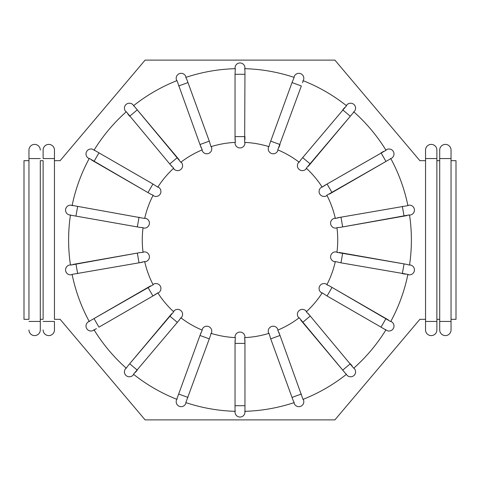 <?xml version="1.0" encoding="UTF-8"?>
<svg xmlns="http://www.w3.org/2000/svg" width="480" height="480" viewBox="0 0 480 480"><rect width="100%" height="100%" fill="white"/><g stroke="black" fill="none" stroke-linecap="round" stroke-linejoin="round"><path stroke-width="0.72" d="M69.66 214.998A4.956 4.956 0 0 1 65.64 209.256A4.956 4.956 0 0 1 71.382 205.236L72.15 205.368L71.382 205.236A4.956 4.956 0 0 0 65.64 209.256A4.956 4.956 0 0 0 69.66 214.998L140.784 227.532M152.562 195.036L153.132 195.216A97.734 97.734 0 0 0 144.672 218.466L73.908 205.698M72.15 205.368L74.784 205.836M133.908 106.086L133.476 105.744A171.384 171.384 0 0 1 176.994 80.616L199.98 144.534L209.292 141.144L210.984 146.676A97.734 97.734 0 0 1 235.35 142.38L235.044 136.602L235.05 140.124M178.662 85.974L187.98 82.578L209.292 141.144L186.78 79.314M269.094 146.082L269.016 146.676A97.734 97.734 0 0 0 244.65 142.38L244.956 74.28L235.044 74.28L235.308 68.682A171.384 171.384 0 0 0 185.814 77.406L186.978 79.836M299.466 161.694L299.184 162.228A97.734 97.734 0 0 0 277.758 149.856L301.338 85.974L292.02 82.578L294.186 77.406A171.384 171.384 0 0 0 244.692 68.682L244.956 70.962M269.016 146.676L269.508 144.456M133.68 105.582L180.816 162.228A97.734 97.734 0 0 1 202.242 149.856L199.98 144.534L201.192 147.84M94.506 150.45L93.978 150.276A171.384 171.384 0 0 1 126.282 111.78L172.008 166.668M73.008 205.62L72.096 205.626A171.384 171.384 0 0 1 89.286 158.406L147.978 192.594L152.934 184.008L157.782 187.164A97.734 97.734 0 0 1 173.688 168.21L169.74 163.98L177.336 157.608L135.036 107.202M152.934 184.008L95.946 151.116M94.116 150.048L98.964 152.85L94.008 161.436L151.032 194.346M153.132 195.216L150.504 194.052M73.062 215.598L137.316 226.926L139.032 217.164M70.47 214.872A171.384 171.384 0 0 0 70.47 265.128L140.19 252.564L143.058 252.372A97.734 97.734 0 0 1 143.058 227.628L140.19 227.436M89.7 321.228L89.286 321.594A171.384 171.384 0 0 1 72.096 274.374L142.5 262.218M150.504 285.948L94.008 318.564L153.132 284.784A97.734 97.734 0 0 1 144.672 261.534L139.032 262.836L137.316 253.074L73.062 264.402M96.432 328.614L93.444 330.342A4.956 4.956 0 0 1 86.67 328.524A4.956 4.956 0 0 1 88.488 321.75L90.996 320.31M91.476 320.028L94.008 318.564L98.964 327.15L155.976 294.222M171.618 313.782L129.678 363.762L173.688 311.79A97.734 97.734 0 0 1 157.782 292.836L152.934 295.992L147.978 287.406M88.488 321.75A4.956 4.956 0 0 0 86.67 328.524A4.956 4.956 0 0 0 93.444 330.342L93.978 329.724A171.384 171.384 0 0 0 126.282 368.22L127.452 366.432M177.078 398.838L176.994 399.384A171.384 171.384 0 0 1 133.476 374.256L179.592 319.692M200.976 332.724L199.98 335.466L202.242 330.144A97.734 97.734 0 0 1 180.816 317.772L179.214 320.154M235.218 410.892L235.308 411.318A171.384 171.384 0 0 1 185.814 402.594L209.292 338.856L199.98 335.466L177.48 397.302M176.748 399.282L178.662 394.026L187.98 397.422M235.044 340.476L235.044 343.398L235.35 337.62A97.734 97.734 0 0 1 210.984 333.324L210.492 335.544M346.092 373.914L346.524 374.256A171.384 171.384 0 0 1 303.006 399.384L280.02 335.466L270.708 338.856L269.016 333.324A97.734 97.734 0 0 1 244.65 337.62L244.956 343.398L235.044 343.398L235.044 405.72L244.956 405.72L244.956 412.092A4.956 4.956 0 0 1 240 417.048A4.956 4.956 0 0 1 235.044 412.092L235.05 409.158M301.338 394.026L292.02 397.422L270.708 338.856L293.22 400.686M235.044 412.092A4.956 4.956 0 0 0 240 417.048A4.956 4.956 0 0 0 244.956 412.092L244.692 411.318A171.384 171.384 0 0 0 294.186 402.594L293.022 400.164M346.32 374.418L299.184 317.772A97.734 97.734 0 0 1 277.758 330.144L280.02 335.466L278.808 332.16M385.494 329.55L386.022 329.724A171.384 171.384 0 0 1 353.718 368.22L307.992 313.332M407.85 274.632L408.618 274.764L407.904 274.374A171.384 171.384 0 0 1 390.714 321.594L332.022 287.406L327.066 295.992L322.218 292.836A97.734 97.734 0 0 1 306.312 311.79L310.26 316.02L302.664 322.392L344.964 372.798M327.066 295.992L384.054 328.884M385.884 329.952L381.036 327.15L385.992 318.564L328.968 285.654M406.938 264.402L409.53 265.128A171.384 171.384 0 0 0 409.53 214.872L339.81 227.436L336.942 227.628A97.734 97.734 0 0 1 336.942 252.372L406.938 264.402L342.684 253.074L340.968 262.836L335.328 261.534A97.734 97.734 0 0 1 326.868 284.784L329.496 285.948M340.968 262.836L407.904 274.374M390.3 158.772L390.714 158.406A171.384 171.384 0 0 1 407.904 205.626L337.5 217.782M329.496 194.052L385.992 161.436L326.868 195.216A97.734 97.734 0 0 1 335.328 218.466L340.968 217.164L342.684 226.926L406.938 215.598M390.84 158.64L389.004 159.69M353.454 112.266L353.718 111.78A171.384 171.384 0 0 1 386.022 150.276L324.024 185.778M308.382 166.218L350.322 116.238L306.312 168.21A97.734 97.734 0 0 1 322.218 187.164L327.066 184.008L332.022 192.594M353.916 111.954L352.548 113.568M302.922 81.162L303.006 80.616A171.384 171.384 0 0 1 346.524 105.744L300.408 160.308M299.184 162.228L300.786 159.846M303.252 80.718L302.52 82.698M235.044 74.28L235.044 136.602L244.956 136.602L244.956 139.524M235.044 142.392L235.044 142.98L235.044 142.392M244.956 67.908L244.956 68.688L244.956 67.908A4.956 4.956 0 0 0 240 62.952A4.956 4.956 0 0 0 235.044 67.908L235.218 69.108M186.108 77.88L185.802 76.59A4.956 4.956 0 0 0 179.448 73.626A4.956 4.956 0 0 0 176.484 79.98L176.748 80.718L176.484 79.98A4.956 4.956 0 0 1 179.448 73.626A4.956 4.956 0 0 1 185.802 76.59M235.218 141.792L235.35 142.38M244.788 69.132L244.956 68.688M201.918 149.352L202.242 149.856M173.214 167.844L173.688 168.21M71.322 264.81L70.428 264.864M142.458 227.658L143.058 227.628M144.114 261.762L144.738 261.834M126.546 367.734L125.586 368.646A4.956 4.956 0 0 0 126.192 375.63A4.956 4.956 0 0 0 133.182 375.018L133.68 374.418L133.182 375.018A4.956 4.956 0 0 1 126.192 375.63A4.956 4.956 0 0 1 125.586 368.646A4.956 4.956 0 0 0 126.192 375.63A4.956 4.956 0 0 0 133.182 375.018M157.344 293.244L157.95 293.094M180.534 318.306L181.056 317.958M210.906 333.918L211.278 333.414M293.892 402.12L294.198 403.41A4.956 4.956 0 0 0 300.552 406.374A4.956 4.956 0 0 0 303.516 400.02L303.252 399.282L303.516 400.02A4.956 4.956 0 0 1 300.552 406.374A4.956 4.956 0 0 1 294.198 403.41M244.956 405.72L244.95 339.876M244.782 338.208L244.956 337.608M278.082 330.648L277.842 329.478A4.956 4.956 0 0 0 271.488 326.514A4.956 4.956 0 0 0 268.524 332.868L269.016 333.324M306.786 312.156L306.162 311.136A4.956 4.956 0 0 0 299.178 310.524A4.956 4.956 0 0 0 298.566 317.508L298.944 317.958L298.566 317.508A4.956 4.956 0 0 1 299.178 310.524A4.956 4.956 0 0 1 306.162 311.136M327.438 284.964L327.006 284.508M408.678 215.19L409.572 215.136M342.684 253.074L339.216 252.468M337.542 252.342L336.984 252.066M335.886 218.238L335.328 218.466M322.656 186.756L322.218 187.164M294.186 77.406L294.198 76.59A4.956 4.956 0 0 1 300.552 73.626A4.956 4.956 0 0 1 303.516 79.98A4.956 4.956 0 0 0 300.552 73.626A4.956 4.956 0 0 0 294.198 76.59M126.282 111.78L125.586 111.354A4.956 4.956 0 0 1 126.192 104.37A4.956 4.956 0 0 1 133.182 104.982A4.956 4.956 0 0 0 126.192 104.37A4.956 4.956 0 0 0 125.586 111.354M89.286 158.406L88.488 158.25A4.956 4.956 0 0 1 86.67 151.476A4.956 4.956 0 0 1 93.444 149.658A4.956 4.956 0 0 0 86.67 151.476A4.956 4.956 0 0 0 88.488 158.25M407.904 205.626L408.618 205.236L407.85 205.368M386.022 150.276L386.556 149.658L385.884 150.048M346.524 105.744L346.818 104.982L346.32 105.582M388.524 320.028L385.992 318.564M391.512 321.75A4.956 4.956 0 0 1 393.33 328.524A4.956 4.956 0 0 1 386.556 330.342A4.956 4.956 0 0 0 393.33 328.524A4.956 4.956 0 0 0 391.512 321.75L390.84 321.36M322.05 293.094L321.546 292.806L322.218 292.836M277.758 149.856L277.842 150.522A4.956 4.956 0 0 1 271.488 153.486A4.956 4.956 0 0 1 268.524 147.132L268.722 146.586M306.312 168.21L306.162 168.864A4.956 4.956 0 0 1 299.178 169.476A4.956 4.956 0 0 1 298.566 162.492L298.944 162.042L298.566 162.492A4.956 4.956 0 0 0 299.178 169.476A4.956 4.956 0 0 0 306.162 168.864L306.54 168.414M326.868 195.216L326.502 195.78L327.006 195.492M144.672 218.466L145.314 218.268A4.956 4.956 0 0 1 149.334 224.01A4.956 4.956 0 0 1 143.592 228.036L143.016 227.934L143.592 228.036M157.782 187.164L158.454 187.194L157.95 186.906M180.816 162.228L181.434 162.492A4.956 4.956 0 0 1 180.822 169.476A4.956 4.956 0 0 1 173.838 168.864L173.46 168.414M244.65 142.38L244.956 142.98L244.956 142.392M210.984 146.676L211.476 147.132A4.956 4.956 0 0 1 208.512 153.486A4.956 4.956 0 0 1 202.158 150.522L201.96 149.976M153.132 284.784L153.498 284.22L152.994 284.508M143.058 252.372L143.592 251.964L143.016 252.066M173.688 311.79L173.838 311.136A4.956 4.956 0 0 1 180.822 310.524A4.956 4.956 0 0 1 181.434 317.508A4.956 4.956 0 0 0 180.822 310.524A4.956 4.956 0 0 0 173.838 311.136M202.242 330.144L202.158 329.478A4.956 4.956 0 0 1 208.512 326.514A4.956 4.956 0 0 1 211.476 332.868M235.35 337.62L235.044 337.02A4.956 4.956 0 0 1 240 332.064A4.956 4.956 0 0 1 244.956 337.02M335.328 261.534L334.686 261.732A4.956 4.956 0 0 1 330.666 255.99A4.956 4.956 0 0 1 336.408 251.964M336.942 227.628L336.408 228.036L336.984 227.934M344.598 107.628L342.726 109.866L350.322 116.238L352.194 114M354.414 111.354A4.956 4.956 0 0 0 353.808 104.37A4.956 4.956 0 0 0 346.818 104.982A4.956 4.956 0 0 1 353.808 104.37A4.956 4.956 0 0 1 354.414 111.354A4.956 4.956 0 0 0 353.808 104.37A4.956 4.956 0 0 0 346.818 104.982M292.02 82.578L269.706 143.886M279.024 147.276L280.02 144.534L270.708 141.144M383.568 151.386L381.036 152.85L385.992 161.436L388.524 159.972M322.05 186.906L321.546 187.194L322.05 186.906M391.512 158.25A4.956 4.956 0 0 0 393.33 151.476A4.956 4.956 0 0 0 386.556 149.658A4.956 4.956 0 0 1 393.33 151.476A4.956 4.956 0 0 1 391.512 158.25M326.502 195.78A4.956 4.956 0 0 1 319.734 193.968A4.956 4.956 0 0 1 321.546 187.194A4.956 4.956 0 0 0 319.734 193.968A4.956 4.956 0 0 0 326.502 195.78M335.262 218.166L334.686 218.268A4.956 4.956 0 0 0 330.666 224.01A4.956 4.956 0 0 0 336.408 228.036A4.956 4.956 0 0 1 330.666 224.01A4.956 4.956 0 0 1 334.686 218.268M339.81 227.436L342.684 226.926M410.34 214.998A4.956 4.956 0 0 0 414.36 209.256A4.956 4.956 0 0 0 408.618 205.236A4.956 4.956 0 0 1 414.36 209.256A4.956 4.956 0 0 1 410.34 214.998A4.956 4.956 0 0 0 414.36 209.256A4.956 4.956 0 0 0 408.618 205.236M91.476 159.972L94.008 161.436M152.994 195.492L153.498 195.78L152.994 195.492M158.454 187.194A4.956 4.956 0 0 1 160.266 193.968A4.956 4.956 0 0 1 153.498 195.78A4.956 4.956 0 0 0 160.266 193.968A4.956 4.956 0 0 0 158.454 187.194M127.806 114L129.678 116.238L137.274 109.866M179.214 159.846L177.336 157.608M181.434 162.492A4.956 4.956 0 0 1 180.822 169.476A4.956 4.956 0 0 1 173.838 168.864A4.956 4.956 0 0 0 180.822 169.476A4.956 4.956 0 0 0 181.434 162.492L181.056 162.042M211.476 147.132A4.956 4.956 0 0 1 208.512 153.486A4.956 4.956 0 0 1 202.158 150.522A4.956 4.956 0 0 0 208.512 153.486A4.956 4.956 0 0 0 211.476 147.132M244.956 74.28L244.956 71.364M244.956 142.98A4.956 4.956 0 0 1 240 147.936A4.956 4.956 0 0 1 235.044 142.98A4.956 4.956 0 0 0 240 147.936A4.956 4.956 0 0 0 244.956 142.98M72.15 274.632L71.382 274.764L72.15 274.632M140.19 252.564L137.316 253.074M69.66 265.002A4.956 4.956 0 0 0 65.64 270.744A4.956 4.956 0 0 0 71.382 274.764A4.956 4.956 0 0 1 65.64 270.744A4.956 4.956 0 0 1 69.66 265.002A4.956 4.956 0 0 0 65.64 270.744A4.956 4.956 0 0 0 71.382 274.764M143.592 251.964A4.956 4.956 0 0 1 149.334 255.99A4.956 4.956 0 0 1 145.314 261.732A4.956 4.956 0 0 0 149.334 255.99A4.956 4.956 0 0 0 143.592 251.964M153.498 284.22A4.956 4.956 0 0 1 160.266 286.032A4.956 4.956 0 0 1 158.454 292.806M135.402 372.372L137.274 370.134L129.678 363.762L127.806 366M209.292 338.856L210.294 336.114M186.066 402.678L185.802 403.41L186.066 402.678M176.484 400.02A4.956 4.956 0 0 0 179.448 406.374A4.956 4.956 0 0 0 185.802 403.41A4.956 4.956 0 0 1 179.448 406.374A4.956 4.956 0 0 1 176.484 400.02M235.044 405.72L235.044 408.636M268.524 332.868A4.956 4.956 0 0 1 271.488 326.514A4.956 4.956 0 0 1 277.842 329.478M352.194 366L350.322 363.762L342.726 370.134M354.414 368.646A4.956 4.956 0 0 1 353.808 375.63A4.956 4.956 0 0 1 346.818 375.018A4.956 4.956 0 0 0 353.808 375.63A4.956 4.956 0 0 0 354.414 368.646L353.916 368.046M300.786 320.154L302.664 322.392M321.546 292.806A4.956 4.956 0 0 1 319.734 286.032A4.956 4.956 0 0 1 326.502 284.22M408.618 274.764A4.956 4.956 0 0 0 414.36 270.744A4.956 4.956 0 0 0 410.34 265.002A4.956 4.956 0 0 1 414.36 270.744A4.956 4.956 0 0 1 408.618 274.764A4.956 4.956 0 0 0 414.36 270.744A4.956 4.956 0 0 0 410.34 265.002L409.572 264.864M404.064 263.892L402.342 273.66L405.216 274.164M436.878 150.06L436.878 158.556L425.55 158.556L425.55 329.94L425.55 321.444L436.878 321.444L436.878 329.94L436.878 150.06A5.664 5.664 0 0 0 431.214 144.396A5.664 5.664 0 0 0 425.55 150.06L425.55 158.556L425.55 150.06M436.878 319.32L439.71 319.32M439.71 160.68L436.878 160.68M451.044 319.32L456 319.32L456 160.68L451.044 160.68M425.55 160.68L419.88 160.68L334.896 60.12L145.104 60.12L60.12 160.68L54.45 160.68L54.45 319.32L60.12 319.32L145.104 419.88L334.896 419.88L419.88 319.32L425.55 319.32M28.956 160.68L28.956 319.32L24 319.32L24 160.68L28.956 160.68L28.956 150.06L28.956 319.32M40.29 319.32L40.29 160.68L43.122 160.68L43.122 319.32L40.29 319.32L40.29 321.444L40.29 160.68M439.71 321.444L439.71 329.94L439.71 321.444L451.044 321.444L451.044 150.06L451.044 158.556L439.71 158.556L439.71 150.06L439.71 321.444M451.044 329.94L451.044 321.444L451.044 329.94A5.664 5.664 0 0 1 445.38 335.604A5.664 5.664 0 0 1 439.71 329.94M451.044 150.06A5.664 5.664 0 0 0 445.38 144.396A5.664 5.664 0 0 0 439.71 150.06A5.664 5.664 0 0 1 445.38 144.396A5.664 5.664 0 0 1 451.044 150.06M436.878 329.94A5.664 5.664 0 0 1 431.214 335.604A5.664 5.664 0 0 1 425.55 329.94M40.29 329.94L40.29 321.444L40.29 329.94A5.664 5.664 0 0 1 34.62 335.604A5.664 5.664 0 0 1 28.956 329.94M40.29 150.06A5.664 5.664 0 0 0 34.62 144.396A5.664 5.664 0 0 0 28.956 150.06A5.664 5.664 0 0 1 34.62 144.396A5.664 5.664 0 0 1 40.29 150.06M43.122 160.68L43.122 319.32M43.122 158.556L43.122 150.06L43.122 158.556L54.45 158.556L54.45 150.06L54.45 160.68M54.45 329.94L54.45 321.444L54.45 329.94A5.664 5.664 0 0 1 48.786 335.604A5.664 5.664 0 0 1 43.122 329.94M54.45 319.32L54.45 158.556M54.45 150.06A5.664 5.664 0 0 0 48.786 144.396A5.664 5.664 0 0 0 43.122 150.06M77.658 206.34L75.936 216.108M306.162 168.864A4.956 4.956 0 0 1 299.178 169.476A4.956 4.956 0 0 1 298.566 162.492M302.664 157.608L310.26 163.98M404.064 216.108L402.342 206.34M75.936 263.892L77.658 273.66M177.336 322.392L169.74 316.02M28.956 321.444L40.29 321.444M40.29 158.556L28.956 158.556M43.122 321.444L54.45 321.444"/></g></svg>

